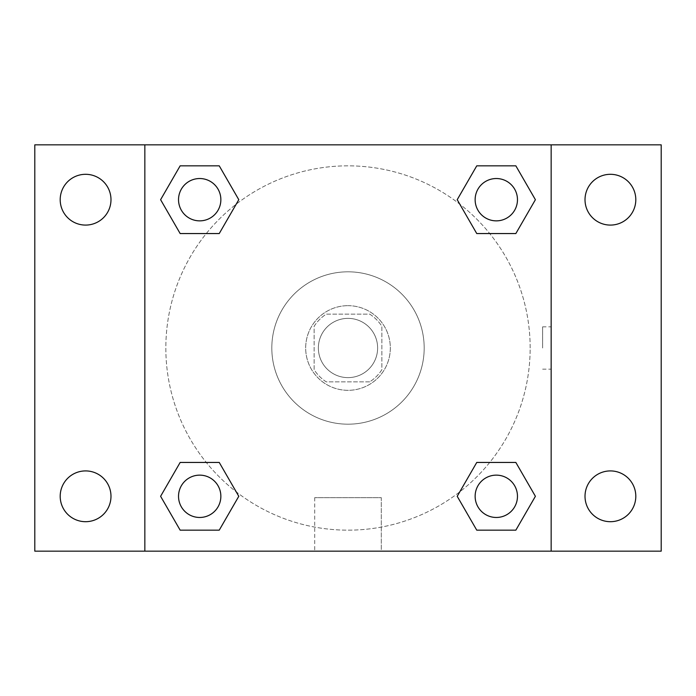 <?xml version="1.0" encoding="UTF-8"?>
<svg xmlns="http://www.w3.org/2000/svg" width="696" height="696" viewBox="0 0 696 696"><rect width="100%" height="100%" fill="white"/><g stroke="black" fill="none" stroke-linecap="round" stroke-linejoin="round"><path stroke-width="0.52" stroke-dasharray="3.48 2.61" d="M377.624 348A29.623 29.623 0 0 0 333.184 322.344A29.623 29.623 0 0 0 333.184 373.656A29.623 29.623 0 0 0 377.624 348A29.623 29.623 0 0 0 333.184 322.344A29.623 29.623 0 0 0 333.184 373.656A29.623 29.623 0 0 0 377.624 348M369.715 381.86L326.285 381.86A40.229 40.229 0 0 1 314.14 369.715L314.14 326.285A40.229 40.229 0 0 1 326.285 314.14L369.715 314.14A40.229 40.229 0 0 1 381.86 326.285L381.86 369.715A40.229 40.229 0 0 1 369.715 381.86L326.285 381.86A40.229 40.229 0 0 1 314.14 369.715L314.14 326.285A40.229 40.229 0 0 1 326.285 314.14L369.715 314.14A40.229 40.229 0 0 1 381.86 326.285L381.86 369.715A40.229 40.229 0 0 1 369.715 381.86M348 305.675A42.325 42.325 0 0 1 384.653 369.158A42.325 42.325 0 0 1 311.347 369.158A42.325 42.325 0 0 1 348 305.675A42.325 42.325 0 0 0 305.675 348A42.325 42.325 0 0 0 348 390.325A42.325 42.325 0 0 0 390.325 348A42.325 42.325 0 0 0 348 305.675M424.186 348A76.186 76.186 0 0 0 309.911 282.019A76.186 76.186 0 0 0 309.911 413.981A76.186 76.186 0 0 0 424.186 348A76.186 76.186 0 0 0 309.911 282.019A76.186 76.186 0 0 0 309.911 413.981A76.186 76.186 0 0 0 424.186 348M85.591 521.695A25.395 25.395 0 0 0 107.584 483.607A25.395 25.395 0 0 0 63.597 483.607A25.395 25.395 0 0 0 85.591 521.695M610.409 521.695A25.395 25.395 0 0 0 632.403 483.607A25.395 25.395 0 0 0 588.416 483.607A25.395 25.395 0 0 0 610.409 521.695M610.409 225.086A25.395 25.395 0 0 0 632.403 186.998A25.395 25.395 0 0 0 588.416 186.998A25.395 25.395 0 0 0 610.409 225.086M85.591 225.086A25.395 25.395 0 0 0 107.584 186.998A25.395 25.395 0 0 0 63.597 186.998A25.395 25.395 0 0 0 85.591 225.086M34.8 144.846L661.2 144.846L661.2 551.154L34.8 551.154L34.8 144.846M144.846 144.846L551.154 144.846L551.154 551.154L144.846 551.154L144.846 144.846L551.154 144.846L551.154 551.154L144.846 551.154L144.846 144.846L144.846 551.154M369.158 144.846L326.842 144.855L369.158 144.846M381.295 551.154L314.705 551.154L381.295 551.154L314.705 551.154L381.295 551.154L381.295 497.657L314.705 497.657L381.295 497.657L314.705 497.657L381.295 497.657L381.295 551.154M530.161 348A182.161 182.161 0 0 0 256.92 190.243A182.161 182.161 0 0 0 256.92 505.757A182.161 182.161 0 0 0 530.161 348A182.161 182.161 0 0 0 256.92 190.243A182.161 182.161 0 0 0 256.92 505.757A182.161 182.161 0 0 0 530.161 348M220.858 496.3A21.158 21.158 0 0 0 189.112 477.978A21.158 21.158 0 0 0 189.112 514.631A21.158 21.158 0 0 0 220.858 496.3A21.158 21.158 0 0 0 189.112 477.978A21.158 21.158 0 0 0 189.112 514.631A21.158 21.158 0 0 0 220.858 496.3A21.158 21.158 0 0 0 189.112 477.978A21.158 21.158 0 0 0 189.112 514.631A21.158 21.158 0 0 0 220.858 496.3M517.467 199.7A21.158 21.158 0 0 0 485.721 181.369A21.158 21.158 0 0 0 485.721 218.022A21.158 21.158 0 0 0 517.467 199.7A21.158 21.158 0 0 0 485.721 181.369A21.158 21.158 0 0 0 485.721 218.022A21.158 21.158 0 0 0 517.467 199.7A21.158 21.158 0 0 0 485.721 181.369A21.158 21.158 0 0 0 485.721 218.022A21.158 21.158 0 0 0 517.467 199.7M220.858 199.7A21.158 21.158 0 0 0 189.112 181.369A21.158 21.158 0 0 0 189.112 218.022A21.158 21.158 0 0 0 220.858 199.7A21.158 21.158 0 0 0 189.112 181.369A21.158 21.158 0 0 0 189.112 218.022A21.158 21.158 0 0 0 220.858 199.7A21.158 21.158 0 0 0 189.112 181.369A21.158 21.158 0 0 0 189.112 218.022A21.158 21.158 0 0 0 220.858 199.7M475.142 496.3A21.158 21.158 0 0 1 506.888 477.978A21.158 21.158 0 0 1 506.888 514.631A21.158 21.158 0 0 1 475.142 496.3A21.158 21.158 0 0 1 506.888 477.978A21.158 21.158 0 0 1 506.888 514.631A21.158 21.158 0 0 1 475.142 496.3M144.846 348L144.846 326.842L144.855 348M551.154 348L551.154 326.842L551.145 348M542.628 348L542.628 326.842L542.628 348M551.154 144.846L551.154 551.154M180.151 530.161L160.602 496.3L180.151 462.448L160.602 496.3L180.151 530.161M219.249 462.448L238.789 496.3L219.24 530.161L238.789 496.3L219.249 462.448M476.751 233.551L457.211 199.7L476.76 165.839L457.211 199.7L476.751 233.551M515.849 165.839L535.398 199.7L515.849 233.551L535.398 199.7L515.849 165.839M180.151 233.551L160.602 199.7L180.151 165.839L160.602 199.7L180.151 233.551M219.249 165.839L238.789 199.7L219.24 233.551L238.789 199.7L219.249 165.839M476.751 530.161L457.211 496.3L476.76 462.448L457.211 496.3L476.751 530.161M515.849 462.448L535.398 496.3L515.849 530.161L535.398 496.3L515.849 462.448M517.467 496.3A21.158 21.158 0 0 0 485.721 477.978A21.158 21.158 0 0 0 485.721 514.631A21.158 21.158 0 0 0 517.467 496.3M542.628 369.158L551.154 369.158M542.628 326.842L551.154 326.842M314.705 497.657L314.705 551.154L314.705 497.657"/><path stroke-width="1.04" d="M34.8 144.846L661.2 144.846L661.2 551.154L34.8 551.154L34.8 144.846M610.409 174.304A25.395 25.395 0 0 1 635.805 199.7A25.395 25.395 0 0 1 610.409 225.086A25.395 25.395 0 0 1 585.014 199.7A25.395 25.395 0 0 1 610.409 174.304M610.409 470.914A25.395 25.395 0 0 1 635.805 496.3A25.395 25.395 0 0 1 610.409 521.695A25.395 25.395 0 0 1 585.014 496.3A25.395 25.395 0 0 1 610.409 470.914M85.591 470.914A25.395 25.395 0 0 1 110.986 496.3A25.395 25.395 0 0 1 85.591 521.695A25.395 25.395 0 0 1 60.195 496.3A25.395 25.395 0 0 1 85.591 470.914M85.591 174.304A25.395 25.395 0 0 1 110.986 199.7A25.395 25.395 0 0 1 85.591 225.086A25.395 25.395 0 0 1 60.195 199.7A25.395 25.395 0 0 1 85.591 174.304M180.151 462.448L219.249 462.448L238.789 496.3L219.24 530.161L180.151 530.161L160.602 496.3L180.151 462.448L219.249 462.448L180.151 462.448M476.751 165.839L515.849 165.839L535.398 199.7L515.849 233.551L476.751 233.551L457.211 199.7L476.76 165.839L515.849 165.839L476.751 165.839M144.846 551.154L144.846 144.846M551.154 144.846L551.154 551.154M180.151 165.839L219.249 165.839L238.789 199.7L219.24 233.551L180.151 233.551L160.602 199.7L180.151 165.839L219.249 165.839L180.151 165.839M476.751 462.448L515.849 462.448L535.398 496.3L515.849 530.161L476.751 530.161L457.211 496.3L476.76 462.448L515.849 462.448L476.751 462.448M515.849 530.161L476.751 530.161L515.849 530.161M517.467 496.3A21.158 21.158 0 0 0 485.721 477.978A21.158 21.158 0 0 0 485.721 514.631A21.158 21.158 0 0 0 517.467 496.3M219.249 530.161L180.151 530.161L219.249 530.161M220.858 496.3A21.158 21.158 0 0 0 189.112 477.978A21.158 21.158 0 0 0 189.112 514.631A21.158 21.158 0 0 0 220.858 496.3M515.849 233.551L476.751 233.551L515.849 233.551M517.467 199.7A21.158 21.158 0 0 0 485.721 181.369A21.158 21.158 0 0 0 485.721 218.022A21.158 21.158 0 0 0 517.467 199.7M219.249 233.551L180.151 233.551L219.249 233.551M220.858 199.7A21.158 21.158 0 0 0 189.112 181.369A21.158 21.158 0 0 0 189.112 218.022A21.158 21.158 0 0 0 220.858 199.7"/></g></svg>
